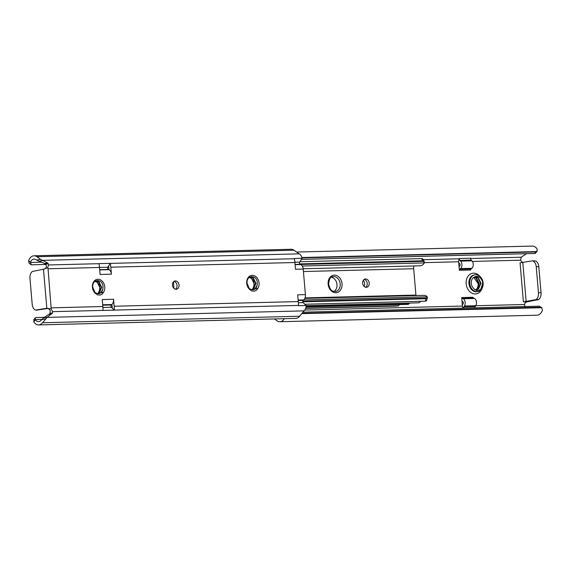 <?xml version="1.0" encoding="UTF-8"?>
<svg xmlns="http://www.w3.org/2000/svg" width="571" height="571" viewBox="0 0 571 571"><rect width="100%" height="100%" fill="white"/><g stroke="black" fill="none" stroke-linecap="round" stroke-linejoin="round"><path stroke-width="0.86" d="M174.019 281.375A4.197 3.276 -100.4 0 1 177.024 285.393A4.197 3.276 -100.4 0 1 175.454 289.212M172.449 285.193A4.197 3.276 79.6 0 0 176.496 289.233A4.197 3.276 79.6 0 0 179.03 285.029A4.197 3.276 79.6 0 0 174.983 280.982A4.197 3.276 79.6 0 0 172.449 285.193M102.687 304.764L111.859 304.536L111.316 304.971A1.313 0.814 -91.5 0 0 110.895 306.292A1.313 0.814 -91.5 0 0 111.295 307.269L112.28 308.212L111.959 304.45A5.239 3.248 -91.5 0 0 113.558 299.254L114.157 306.242A26.209 16.231 88.5 0 1 114.307 310.096A6.552 4.054 88.5 0 1 114.307 310.146L112.28 308.212M99.49 267.435L107.862 267.221A1.313 0.814 -91.5 0 0 107.641 268.313A1.313 0.814 -91.5 0 0 108.269 269.441L108.868 269.669A5.239 3.248 -91.5 0 1 108.982 269.719L108.661 265.95L110.296 263.345A6.552 4.054 88.5 0 1 110.303 263.395A26.209 16.231 88.5 0 1 110.81 267.185L111.409 274.18A5.239 3.248 -91.5 0 0 108.982 269.719M298.362 302.766L303.151 302.644A1.313 0.814 88.5 0 1 302.751 301.666A1.313 0.814 88.5 0 1 303.172 300.346L303.715 299.903A5.239 3.248 88.5 0 0 305.414 294.629L303.222 269.077A5.239 3.248 88.5 0 0 300.689 264.566L300.089 264.337A1.313 0.814 88.5 0 1 299.454 263.21A1.313 0.814 88.5 0 1 299.682 262.118L302.095 258.278A6.552 4.054 -91.5 0 0 299.097 253.845L294.001 250.212A10.813 6.695 -91.5 0 0 291.153 249.27L33.996 255.794A10.813 6.695 -91.5 0 0 28.55 260.754L30.427 262.182A7.537 4.668 88.5 0 1 34.082 259.07A7.537 4.668 88.5 0 1 36.066 259.719L36.573 260.083A1.963 1.535 79.6 0 0 36.573 260.083L40.52 259.348L36.851 256.729A10.813 6.695 -91.5 0 0 33.996 255.794M93.951 291.388L95.657 292.923L98.305 293.715L103.636 292.166L102.145 294.186L100.068 295.079L97.391 294.857L95.314 293.308L92.78 287.227C91.824 278.612 102.866 278.205 103.037 287.063L102.809 289.361L100.646 292.823L98.826 293.68M95.621 280.961L98.476 281.767L101.224 287.399L98.833 293.151L97.941 293.701M95.4 281.018L98.926 281.689L101.681 287.313L99.29 293.073L98.169 293.715M94.964 281.339L96.663 282.103A6.552 5.118 -100.4 0 1 99.718 287.67A6.552 5.118 -100.4 0 1 99.311 290.946L99.868 287.641L97.113 282.017L95.129 281.21M248.242 287.477L249.948 289.012L252.596 289.804L257.928 288.255L256.436 290.275L254.359 291.167L251.683 290.946L249.606 289.397L247.072 283.316C246.115 274.701 257.157 274.294 257.328 283.152L257.1 285.45L254.937 288.912L253.117 289.768M249.912 277.049L252.767 277.856L255.515 283.487L253.124 289.24L252.232 289.782M249.691 277.106L253.217 277.777L255.972 283.402L253.581 289.162L252.461 289.797M249.256 277.427L250.955 278.191A6.552 5.118 -100.4 0 1 254.009 283.758A6.552 5.118 -100.4 0 1 253.603 287.035L254.159 283.73L251.404 278.106L249.42 277.299M111.409 274.18L100.096 274.465L99.497 267.471A26.209 16.231 -91.5 0 0 98.99 263.681A6.552 4.054 -91.5 0 0 98.983 263.631L110.296 263.345M114.307 310.146L102.994 310.431A6.552 4.054 -91.5 0 0 102.994 310.388A26.209 16.231 -91.5 0 0 102.844 306.527L102.245 299.539L113.558 299.254M305.414 294.629L297.698 294.822L298.276 301.574A26.209 16.231 88.5 0 1 298.433 305.428A6.552 4.054 88.5 0 1 298.426 305.692L306.142 305.499A6.552 4.054 -91.5 0 1 303.986 310.874L47.193 317.383L42.511 322.751L299.661 316.234L303.986 310.874M302.095 258.278L294.379 258.47A6.552 4.054 88.5 0 1 294.429 258.727A26.209 16.231 88.5 0 1 294.929 262.517L295.507 269.269L303.222 269.077M252.161 289.782L253.603 287.035M97.869 293.694L99.311 290.946M44.452 317.312L35.823 317.526L35.159 317.954L35.359 319.789A7.537 4.668 88.5 0 0 38.535 321.651A7.537 4.668 88.5 0 0 41.248 320.138L43.66 317.819L49.805 313.779L50.312 310.802A4.589 3.583 79.6 0 0 46.829 308.269L43.482 269.212L32.404 271.468A6.552 4.054 -91.5 0 0 29.963 278.298L32.197 304.336A6.552 4.054 -91.5 0 0 35.716 310.074L46.829 308.269L51.197 308.875L52.546 311.666L52.489 312.937L47.193 317.383M44.224 269.091A4.589 3.583 79.6 0 0 46.515 266.514L45.53 263.881L36.573 260.083M40.52 259.348L47.6 262.96L48.271 263.759L48.542 264.958L47.671 267.756L48.064 268.777L99.497 267.471M48.064 268.777L51.197 308.875M35.359 319.789L33.789 321.851A10.813 6.695 -91.5 0 0 38.621 324.928A10.813 6.695 -91.5 0 0 42.511 322.751M33.789 321.851L34.16 319.432M38.621 324.928L295.771 318.404A10.813 6.695 -91.5 0 0 299.661 316.234M42.304 260.355L299.097 253.845M28.55 260.754L29.15 263.302L31.298 264.801L46.158 264.43M30.427 262.182L31.298 264.801L46.165 264.444M303.151 302.644L306.142 305.499M43.482 269.212L47.671 267.756M36.251 310.203L47.971 308.461M107.862 267.221L108.661 265.95M102.145 294.186L100.011 295.093M256.436 290.275L254.302 291.174M364.219 279.412A4.197 3.276 -100.4 0 1 367.224 283.43A4.197 3.276 -100.4 0 1 365.654 287.249M362.649 283.223A4.197 3.276 79.6 0 0 366.696 287.27A4.197 3.276 79.6 0 0 369.23 283.059A4.197 3.276 79.6 0 0 365.183 279.019A4.197 3.276 79.6 0 0 362.649 283.223M331.416 277.256A7.537 5.888 -100.4 0 1 336.976 284.515A7.537 5.888 -100.4 0 1 334.021 291.46M415.988 295.557A5.417 3.355 88.5 0 1 415.931 295.071L413.675 268.741A5.417 3.355 88.5 0 1 413.889 265.958M306.135 305.685L418.407 302.837A5.239 3.248 -91.5 0 0 420.627 301.302M426.566 300.803L425.302 301.181L425.952 298.712L427.408 297.612L426.566 300.803M304.821 304.236L425.302 301.181M302.773 301.838L425.952 298.712M302.751 301.274L427.001 298.126L426.88 296.456A10.157 6.288 -91.5 0 0 423.918 295.357L304.835 298.376M303.194 268.77L420.156 265.8A10.157 6.288 -91.5 0 0 424.053 263.445L423.846 261.332L422.704 260.79L421.655 258.634L422.797 258.784L424.303 261.832L423.846 261.332L300.417 264.466M299.654 263.909L422.704 260.79M299.932 261.718L421.655 258.634M173.584 281.724A38.114 23.597 -91.5 0 0 173.984 288.434M364.034 286.321A4.197 3.276 79.6 0 0 364.655 283.494A4.197 3.276 79.6 0 0 363.27 280.397M409.635 303.058A8.693 5.382 88.5 0 1 408.843 303.986A5.239 3.248 88.5 0 1 407.63 304.407L305.985 306.984M408.843 303.986L306.049 306.591M305.606 308.404L396.217 306.106L398.301 305.878L399.579 304.614M398.301 305.878L305.671 308.226M483.109 283.03A8.515 6.659 79.6 0 0 474.886 274.822A8.515 6.659 79.6 0 0 469.74 283.366A8.515 6.659 79.6 0 0 477.963 291.574A8.515 6.659 79.6 0 0 483.109 283.03M462.018 301.281A5.239 3.248 88.5 0 0 462.132 301.331L462.731 301.559A1.313 0.814 88.5 0 1 463.359 302.687A1.313 0.814 88.5 0 1 463.138 303.779L462.339 305.05L461.696 297.555A0.985 0.607 88.5 0 0 462.175 298.397L463.11 298.761A4.268 2.641 88.5 0 1 465.179 302.43A4.268 2.641 88.5 0 1 464.437 305.985L463.852 306.927A1.313 0.814 88.5 0 0 463.638 308.104M461.696 297.555L473.009 297.27A0.985 0.607 88.5 0 0 473.487 298.112L474.43 298.476A4.268 2.641 88.5 0 1 476.492 302.145A4.268 2.641 88.5 0 1 475.757 305.699L475.165 306.641L463.852 306.927M471.182 260.133L471.91 260.833A4.268 2.641 88.5 0 1 473.223 264.009A4.268 2.641 88.5 0 1 471.839 268.313L460.526 268.598A4.268 2.641 88.5 0 0 461.91 264.302A4.268 2.641 88.5 0 0 460.597 261.118L459.862 260.426A1.313 0.814 88.5 0 1 459.605 258.506L470.925 258.22A1.313 0.814 88.5 0 0 471.182 260.133L459.862 260.426M458.72 262.788L459.705 263.731A1.313 0.814 88.5 0 1 460.105 264.708A1.313 0.814 88.5 0 1 459.684 266.029L459.141 266.464A5.239 3.248 88.5 0 0 459.041 266.55L458.627 261.775A3.276 2.027 88.5 0 1 459.377 258.791L459.605 258.506M478.013 287.192L478.22 283.773L473.759 277.335M475.008 289.84L476.585 289.825L478.577 288.933L480.968 283.18L478.212 277.549L475.129 276.771L473.373 277.627A6.552 5.118 79.6 0 0 471.282 283.33A6.552 5.118 79.6 0 0 472.253 286.563C475.343 291.353 478.577 291.817 481.938 287.962L482.659 281.917C480.432 276.435 477.335 275.008 473.373 277.627M476.357 289.861L478.12 289.019L480.511 283.259L477.756 277.634L474.908 276.821M475.664 289.904L476.764 289.269L479.155 283.509L476.4 277.884L474.244 277.056M475.429 289.89A6.552 5.118 -100.4 0 0 475.45 289.882C477.613 288.69 478.698 286.599 478.705 283.594L475.95 277.963L474.03 277.171M525.056 306.813L524.485 304.486A4.589 3.583 -100.4 0 1 527.083 301.838A4.589 3.583 -100.4 0 1 527.518 301.788L523.407 301.895L520.06 262.838L532.179 260.861L535.284 260.926A6.552 4.054 88.5 0 1 538.803 266.664L541.037 292.702A6.552 4.054 88.5 0 1 538.596 299.532L527.518 301.788M523.029 262.539A4.589 3.583 -100.4 0 1 520.688 260.198L521.195 257.221L526.548 253.688M471.839 268.313L470.989 269.005A0.985 0.607 88.5 0 0 470.675 269.997L459.362 270.283L459.041 266.55M463.11 308.119A3.276 2.027 88.5 0 1 462.424 306.063L462.339 305.05M284.351 318.697A10.813 6.695 88.5 0 1 279.847 321.73A10.813 6.695 88.5 0 1 276.999 320.788L274.415 318.946M296.585 252.054L532.379 246.072A10.813 6.695 88.5 0 1 537.211 249.149L536.84 251.568L301.902 257.528M279.847 321.73L537.004 315.206A10.813 6.695 88.5 0 0 542.45 310.246L541.643 307.562L539.174 306.192L541.85 307.698L301.752 313.643M539.174 306.192L302.93 312.18M540.551 307.241L302.038 313.286M535.177 253.474L534.656 253.467L535.812 251.954L537.247 251.197L535.177 253.474L301.388 259.398M535.812 251.954L302.002 257.878M534.656 253.467L301.395 259.377M532.179 260.861L532.707 260.99A6.552 4.054 88.5 0 1 536.233 266.728L538.46 292.766A6.552 4.054 88.5 0 1 536.019 299.604L523.407 301.895M535.527 299.918L538.103 299.854M459.362 270.283A0.985 0.607 88.5 0 1 459.676 269.291L460.526 268.598M474.951 307.819A1.313 0.814 88.5 0 1 475.165 306.641M480.853 289.254L482.78 283.045L482.659 281.917M102.73 305.192L111.316 304.971M298.183 300.474L303.172 300.346M294.907 262.239L299.682 262.118M95.314 293.308A7.866 6.145 -100.4 0 1 92.423 287.22A7.866 6.145 -100.4 0 1 97.926 279.255A7.866 6.145 -100.4 0 1 104.764 286.906A7.866 6.145 -100.4 0 1 103.636 292.166M249.606 289.397A7.866 6.145 -100.4 0 1 246.715 283.309A7.866 6.145 -100.4 0 1 252.218 275.343A7.866 6.145 -100.4 0 1 259.063 282.995A7.866 6.145 -100.4 0 1 257.928 288.255M51.411 307.833L102.844 306.527M114.157 306.242L298.276 301.574M110.81 267.185L294.929 262.517M252.882 289.797A6.552 5.118 79.6 0 0 253.267 289.747A6.552 5.118 79.6 0 0 257.1 285.45M98.59 293.708A6.552 5.118 79.6 0 0 98.976 293.658A6.552 5.118 79.6 0 0 102.809 289.361M114.307 310.096L298.433 305.428M48.542 264.958L98.99 263.681M52.546 311.666L102.994 310.388M110.303 263.395L294.429 258.727M35.216 319.553L41.861 319.389M36.851 256.729L294.001 250.212M30.32 262.467L41.233 262.189M41.676 319.61L45.63 318.889M295.114 264.708L300.689 264.566M295.093 264.466L300.089 264.337M298.148 300.046L303.715 299.903M51.968 313.836L49.049 314.371M47.721 317.069L43.66 317.819M52.489 312.937L50.155 313.358M48.271 263.759L45.944 264.187M47.6 262.96L44.688 263.495M42.875 260.526L38.814 261.268M99.682 269.655L108.269 269.441M99.704 269.905L108.868 269.669M102.916 307.483L111.295 307.269M340.195 283.923A7.537 5.888 79.6 0 0 332.922 276.664C330.552 276.471 329.124 278.962 328.639 284.137C330.402 291.524 332.857 291.303 335.634 291.481A7.537 5.888 79.6 0 0 340.195 283.923M328.139 284.101A8.843 6.916 -100.4 0 1 334.328 275.136A8.843 6.916 -100.4 0 1 342.029 283.751A8.843 6.916 -100.4 0 1 335.834 292.716A8.843 6.916 -100.4 0 1 328.139 284.101M305.035 297.884L415.931 295.071M303.437 271.532L413.675 268.741M303.636 299.968L427.236 296.834M302.28 266.022L424.332 262.924M474.886 274.822L474.087 274.965A8.515 6.659 79.6 0 0 468.934 283.516A8.515 6.659 79.6 0 0 476.342 291.81A8.515 6.659 79.6 0 0 477.156 291.724L477.963 291.574M482.024 288.483A10.485 8.194 -100.4 0 1 475.308 293.979A10.485 8.194 -100.4 0 1 466.186 283.773A10.485 8.194 -100.4 0 1 473.523 273.152A10.485 8.194 -100.4 0 1 479.79 276.271M475.757 305.699L464.437 305.985M524.485 304.486L475.743 305.728M520.688 260.198L472.395 261.425M458.627 261.775L424.403 262.639M462.424 306.063L304.75 310.06M521.195 257.221L470.825 258.499M459.377 258.791L423.268 259.705M522.808 262.581L526.155 301.631M536.019 299.604L538.596 299.532M538.46 292.766L541.037 292.702M536.233 266.728L538.803 266.664M532.707 260.99L535.284 260.926M471.91 260.833L460.597 261.118M470.989 269.005L459.676 269.291M473.487 298.112L462.175 298.397M474.43 298.476L463.11 298.761M253.267 289.747L252.596 289.804M98.976 293.658L98.305 293.715M33.746 319.803L35.159 317.954"/></g></svg>
